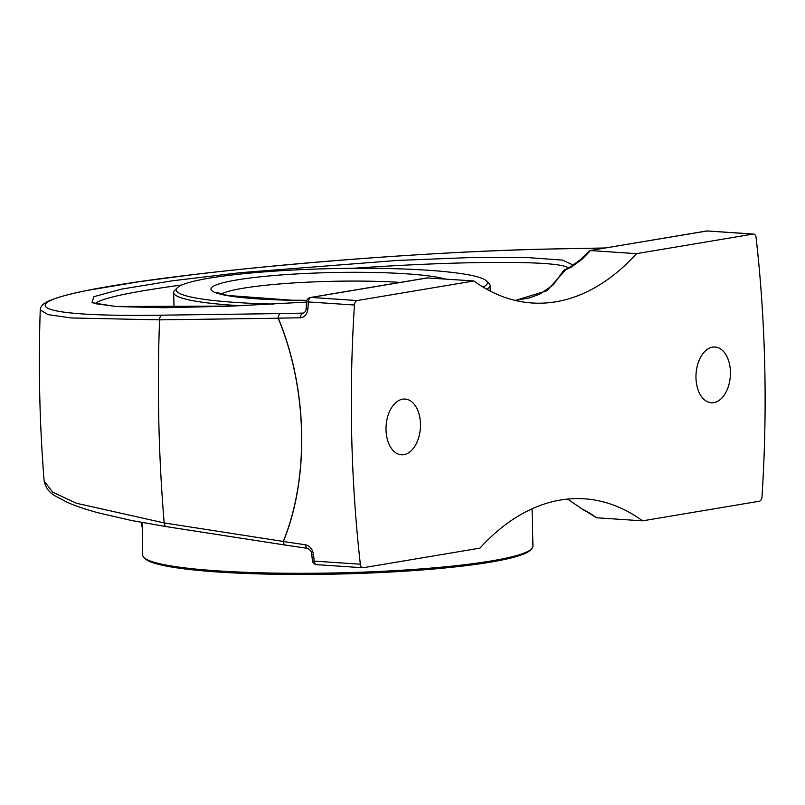 <?xml version="1.0" encoding="UTF-8"?>
<svg xmlns="http://www.w3.org/2000/svg" width="805" height="805" viewBox="0 0 805 805"><rect width="100%" height="100%" fill="white"/><g stroke="black" fill="none" stroke-linecap="round" stroke-linejoin="round"><path stroke-width="1.21" d="M567.636 499.08L583.041 509.666M713.834 402.621A27.934 17.177 -86.2 0 1 711.338 402.752A27.934 17.177 -86.2 0 1 696.063 373.731A27.934 17.177 -86.2 0 1 715.061 347.005A27.934 17.177 -86.2 0 1 730.427 374.003A27.934 17.177 -86.2 0 1 713.834 402.621M403.879 454.664A27.934 17.177 -86.2 0 1 401.383 454.785A27.934 17.177 -86.2 0 1 386.108 425.775A27.934 17.177 -86.2 0 1 405.116 399.049A27.934 17.177 -86.2 0 1 420.472 426.046A27.934 17.177 -86.2 0 1 403.879 454.664M110.959 286.057L111.472 285.996C213.959 268.558 424.356 250.969 556.929 248.896L605.229 248M303.737 313.085L280.804 313.578A4.689 2.878 -91 0 0 278.268 318.156A4.689 1.358 158.8 0 0 278.168 318.227L159.561 319.857L71.363 317.955L48.038 314.634L40.25 309.935C38.288 367.342 39.586 424.386 44.144 481.078L52.758 492.227L76.475 503.266L164.17 522.928L283.229 541.433C309.523 477.657 307.43 388.171 278.168 318.227A4.689 2.989 -90.8 0 1 280.804 313.578L162.208 315.168A4.689 2.989 89.2 0 0 159.561 319.857A1062.52 653.207 -86.2 0 0 164.17 522.928A4.689 2.918 -81.2 0 0 166.434 526.641L285.493 545.096A4.689 2.918 -81.2 0 1 285.493 545.096A4.689 2.918 -81.2 0 1 285.483 545.096A4.689 2.918 -81.2 0 1 283.229 541.433A4.689 2.284 20.6 0 0 283.34 541.513C309.633 477.687 307.53 388.151 278.268 318.156L300.476 317.774C304.743 317.2 307.228 314.202 307.913 308.768A925.378 568.894 -86.2 0 1 308.335 301.935L306.534 301.815L306.111 308.627L307.913 308.768M313.487 554.484A4.689 1.016 173.8 0 1 311.676 553.89L312.4 560.511A4.689 1.047 -6.4 0 0 314.222 561.125A925.378 568.894 -86.2 0 1 313.487 554.484C312.561 549.151 309.935 545.921 305.628 544.804L283.34 541.513A4.689 2.807 -81.6 0 0 285.513 545.106A4.689 2.807 -81.6 0 1 285.513 545.106A4.689 2.807 -81.6 0 0 285.594 545.116M580.143 259.834A4.689 3.049 45.7 0 1 580.194 259.784A4.689 3.049 45.7 0 1 582.106 259.16A267.954 164.733 93.8 0 0 590.377 250.566L636.503 253.656A267.954 164.733 -86.2 0 1 532.045 302.982A267.954 164.733 -86.2 0 1 473.883 280.955L427.083 277.906L310.438 297.488A4.689 3.663 80.5 0 1 311.102 297.458A4.689 2.878 -86.2 0 0 308.335 301.935L354.452 305.025A925.378 568.894 93.8 0 0 360.338 564.204A4.689 2.878 -86.2 0 0 362.874 567.746A4.689 2.878 -86.2 0 0 363.286 567.726L479.941 548.145A267.954 164.733 -86.2 0 1 584.41 498.818A267.954 164.733 -86.2 0 1 642.561 520.845L759.216 501.253A4.689 2.878 -86.2 0 0 761.993 496.776A925.378 568.894 93.8 0 0 756.106 237.596A4.689 2.878 -86.2 0 0 753.571 234.054L707.454 230.965A4.689 2.878 -86.2 0 1 707.867 231.035M311.676 553.89A4.689 1.016 173.8 0 1 311.676 553.87C311.595 551.767 310.307 549.926 307.802 548.386A4.689 2.807 98.4 0 0 307.852 548.396M642.561 520.845L596.445 517.756L586.573 511.598A4.689 3.522 121.5 0 1 586.453 511.517M582.478 509.173L587.841 512A4.689 3.522 121.5 0 1 586.573 511.598L582.981 509.635M515.301 300.446L546.887 290.766L565.593 269.906A4.689 4.075 -153.9 0 0 562.544 271.989A4.689 4.075 -153.9 0 0 562.534 271.999A4.689 4.075 -153.9 0 0 562.484 272.1M563.168 271.104A4.689 4.538 -110.4 0 1 564.557 269.917A4.689 1.992 63 0 1 564.617 269.886L571.298 266.385L580.194 259.784A4.689 3.049 45.7 0 1 580.194 259.774L589.723 250.597L707.032 230.985A4.689 3.663 -99.5 0 0 706.367 231.015L589.723 250.597M571.298 266.385A4.689 2.073 60.4 0 1 572.375 266.364L582.106 259.16M515.19 300.426L529.519 297.88L539.863 294.097L553.438 284.708L562.544 271.989A4.689 4.689 0 0 1 564.617 269.886L564.617 269.886A4.689 1.992 63 0 1 565.593 269.906L572.375 266.364M300.476 317.774A4.689 2.878 89 0 1 303.002 313.205L303.445 313.165C305.266 311.978 306.152 310.468 306.111 308.627M636.503 253.656L753.158 234.074A4.689 2.878 -86.2 0 1 753.571 234.054M354.452 305.025A4.689 2.878 -86.2 0 1 357.229 300.547L473.883 280.955M95.302 303.485C101.812 298.122 130.692 291.943 181.94 284.95M353.133 268.296C464.948 260.528 560.803 260.397 568.32 267.995M273.298 304.089A155.596 17.73 178.7 0 1 177.241 287.818L174.675 290.464A158.243 18.032 -1.3 0 0 173.679 292.557A158.243 18.032 -1.3 0 0 240.443 305.729M486.713 289.196A158.243 18.032 -1.3 0 0 490.074 285.373A158.243 18.032 -1.3 0 0 488.987 283.33L486.311 280.804A155.596 17.73 178.7 0 1 483.091 287.093M177.241 287.818A155.596 17.73 178.7 0 1 209.37 278.148A155.596 17.73 178.7 0 1 373.842 268.327A155.596 17.73 178.7 0 1 486.311 280.804M532.075 508.8L532.93 546.223A195.162 22.238 178.7 0 1 531.702 548.799A195.162 22.238 178.7 0 1 338.321 572.878A195.162 22.238 178.7 0 1 144.055 557.593A195.162 22.238 178.7 0 1 142.706 555.078L142.515 522.606M144.055 557.593L145.393 558.861A193.844 22.087 -1.3 0 0 338.352 574.035A193.844 22.087 -1.3 0 0 530.415 550.117L531.702 548.799M142.767 529.277A22.419 17.499 80.5 0 1 141.338 522.385M284.93 544.925L286.067 545.096M557.442 248.886A4.689 2.828 88.9 0 0 557.181 248.866A4.689 2.828 88.9 0 0 556.929 248.896M162.208 315.168C28.99 317.341 5.947 303.485 111.472 285.996M166.514 526.651A4.689 2.918 -81.2 0 1 166.434 526.641L131.497 520.503L97.928 512.745C85.763 509.454 75.61 506.013 67.449 502.431L55.223 495.93C49.326 492.741 45.633 487.79 44.144 481.078M305.628 544.804A4.689 2.807 98.4 0 0 307.802 548.396L285.523 545.106A4.689 4.689 0 0 1 285.483 545.096L285.423 545.086M596.445 517.756A267.954 164.733 93.8 0 0 587.841 512M317.17 564.637A4.689 2.878 -86.2 0 1 316.747 564.657A4.689 2.878 -86.2 0 1 314.222 561.125L360.338 564.204M753.158 234.074L707.032 230.985A4.689 2.878 -86.2 0 1 707.454 230.965A4.689 4.689 0 0 0 706.367 231.015M357.229 300.547L311.102 297.458L427.757 277.876M568.219 268.679L571.832 266.787M573.351 265.137L562.574 260.106L526.641 257.499L469.486 257.61L397.308 260.438L240.111 272.704L172.19 280.814L121.595 289.106L93.843 296.683L91.951 302.71L116.111 306.534L163.717 307.741L229.576 306.202L306.514 302.076L232.122 306.081L116.323 306.474L96.509 303.847L93.833 302.841M174.011 307.007A237.626 27.078 -1.3 0 0 168.728 307.681M221.325 294.077A113.042 12.88 178.7 0 1 243.04 288.25A113.042 12.88 178.7 0 1 400.276 282.404M445.326 279.043A120.951 13.786 -1.3 0 0 350.638 272.301A120.951 13.786 -1.3 0 0 236.64 279.969A120.951 13.786 -1.3 0 0 306.856 300.386M605.36 247.97L557.181 248.866C490.98 250.194 416.98 254.108 335.172 260.619C284.799 264.684 237.998 269.283 194.76 274.425L139.627 281.629L87.584 290.374C67.278 294.419 53.543 298.363 46.388 302.187C42.393 304.381 40.351 306.957 40.25 309.935M312.4 560.511A4.689 4.689 0 0 0 316.747 564.657L362.874 567.746M310.438 297.488A4.689 4.689 0 0 0 306.534 301.815M173.679 292.557L174.021 307.641M490.074 285.373L490.205 291.078M306.876 300.335L291.37 300.185L227.604 295.465L217.088 292.537"/></g></svg>
